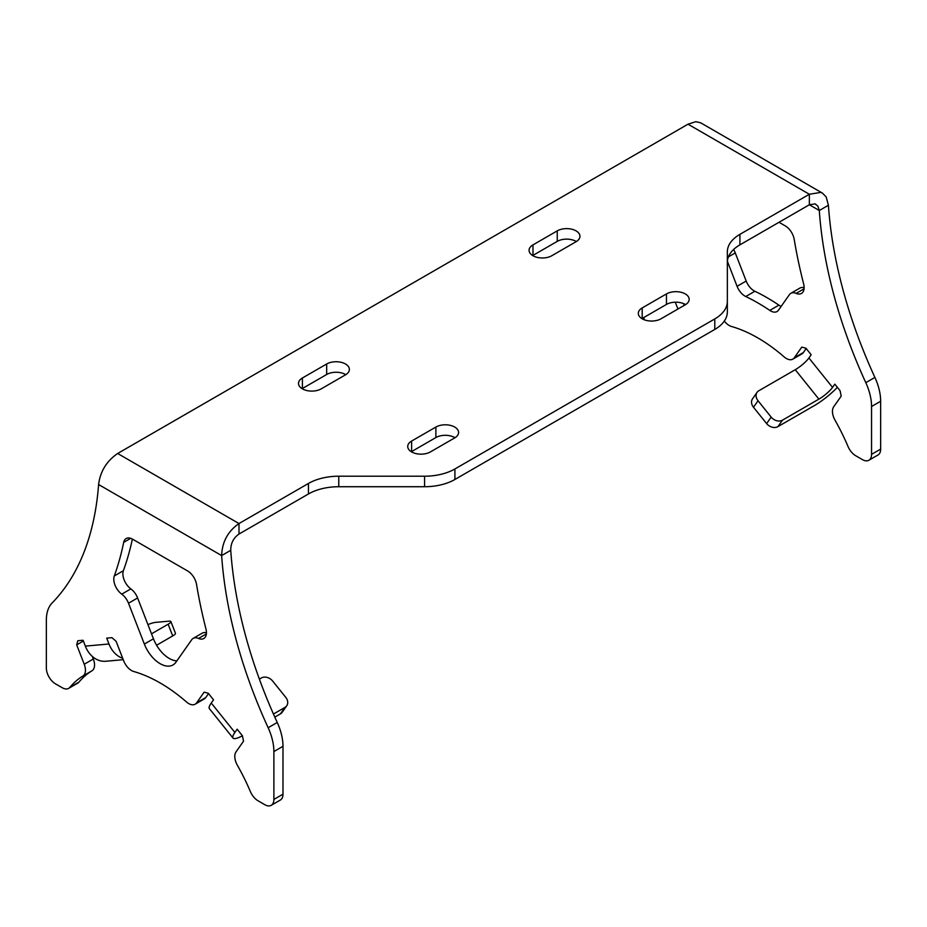 <?xml version="1.0" encoding="UTF-8"?>
<svg xmlns="http://www.w3.org/2000/svg" width="927" height="927" viewBox="0 0 927 927"><rect width="100%" height="100%" fill="white"/><g stroke="black" fill="none" stroke-linecap="round" stroke-linejoin="round"><path stroke-width="1.39" d="M206.454 632.782A12.874 7.428 60 0 0 202.283 633.129L193.175 638.379A12.874 7.428 60 0 0 191.727 639.723L175.887 662.272A25.747 14.867 60 0 1 172.99 664.949A25.747 14.867 60 0 1 144.357 644.068L128.505 603.222A12.874 7.428 -120 0 0 121.75 594.149A12.874 7.428 60 0 1 114.288 575.968L123.384 570.708A396.617 228.992 -120 0 0 132.387 539.074M123.384 570.708A12.874 7.428 -120 0 0 130.858 588.888A12.874 7.428 60 0 1 137.602 597.961L153.453 638.807A25.747 14.867 -120 0 0 176.848 660.893M277.243 722.481A42.909 24.774 60 0 1 282.99 746.305L273.882 751.554A42.909 24.774 -120 0 0 268.146 727.73L277.243 722.481A353.708 204.218 60 0 1 230.742 550.314C230.719 543.303 233.465 537.892 238.992 534.056L308.436 493.975A42.909 24.774 180 0 1 338.772 486.721L338.772 476.211A42.909 24.774 0 0 0 308.436 483.465L308.436 493.975M273.882 751.554L273.882 799.422L282.99 794.172L282.99 746.305M282.99 794.172A12.874 7.428 60 0 1 280.325 800.059L271.217 805.32A12.874 7.428 -120 0 0 273.882 799.422M122.688 658.297A25.747 20.301 84.9 0 1 108.992 643.998L106.709 638.135L111.97 637.672L116.118 641.345L123.639 660.731A12.874 7.428 -120 0 0 133.743 671.507A152.306 87.938 -120 0 1 186.489 701.959A12.874 7.428 -120 0 0 195.157 704.196A12.874 7.428 -120 0 0 196.605 702.863L205.701 697.602L208.529 693.593M205.701 697.602A12.874 7.428 60 0 1 204.253 698.946L195.157 704.196M93.326 659.004A12.874 7.428 60 0 1 91.97 670.8L82.874 676.05A12.874 7.428 -120 0 0 84.23 664.253L93.326 659.004L92.329 656.432M82.874 676.05A152.306 87.938 -120 0 0 69.849 687.359L78.957 682.098A152.306 87.938 60 0 1 91.97 670.8M78.957 682.098A12.874 7.428 60 0 1 77.764 683.118L68.656 688.367A12.874 7.428 -120 0 0 69.849 687.359M286.721 705.806L282.167 712.272A8.586 6.767 -144.9 0 1 280.406 713.883L284.948 707.405A8.586 6.767 35.1 0 0 286.721 705.806A8.586 6.767 35.1 0 0 285.759 697.359L272.631 681.021A8.586 6.767 35.1 0 0 261.31 677.985L259.375 679.097M284.948 707.405L273.453 714.045M274.809 717.104L280.406 713.883M170.892 621.565L175.446 633.303A8.586 1.808 158.8 0 1 172.7 635.934L168.146 624.207A8.586 1.808 -21.2 0 0 170.892 621.565A8.586 1.808 -21.2 0 0 168.957 621.171L155.829 622.341A8.586 1.808 -21.2 0 0 147.949 624.624M168.146 624.207L151.518 633.813M156.582 645.238L172.7 635.934M68.656 688.367A12.874 7.428 -120 0 1 62.225 687.73L55.446 683.825A12.874 7.428 -120 0 1 46.35 668.054L46.35 620.186A42.909 24.774 -120 0 1 52.097 603.002A353.708 204.218 -120 0 0 98.598 484.531L221.646 555.574C222.156 541.878 227.938 531.206 238.992 523.546L308.436 483.465M98.598 484.531C100.232 471.484 106.593 461.136 117.648 453.488L238.992 523.546L238.992 534.056M268.146 727.73A353.708 204.218 -120 0 1 221.646 555.574L230.742 550.314M271.217 805.32A12.874 7.428 -120 0 1 264.786 804.682L258.019 800.766A12.874 7.428 -120 0 1 250.383 791.588A152.306 87.938 -120 0 0 237.37 765.25A12.874 7.428 -120 0 1 236.014 751.89L243.534 741.183L242.422 735.76L237.173 729.225L234.89 732.457A25.747 5.435 141.2 0 0 233.036 738.077A25.747 5.435 141.2 0 0 242.422 735.771M233.036 738.077L209.386 708.657A25.747 5.435 -38.8 0 1 211.252 703.037L213.523 699.804L208.262 693.269L204.125 692.156L196.605 702.863M123.233 659.688L105.84 661.252A25.747 20.301 -95.1 0 1 85.342 646.119L83.071 640.256L77.81 640.719L76.698 644.868L84.23 664.253M130.707 538.332L123.685 542.376A12.874 7.428 60 0 1 126.153 538.552A12.874 7.428 60 0 1 132.596 539.19L187.648 570.974A12.874 7.428 60 0 1 196.547 584.439A396.617 228.992 60 0 0 205.945 628.888A12.874 7.428 60 0 1 203.789 638.518A12.874 7.428 60 0 1 198.482 638.448A12.874 7.428 60 0 0 193.175 638.379M123.685 542.376A396.617 228.992 60 0 1 114.288 575.968M83.36 641.02L76.698 644.868M739.92 234.346L809.352 194.253L809.352 204.763L815.192 203.882L817.985 206.246L819.306 210.51L809.352 204.763L739.92 244.855L739.92 234.346A42.909 24.774 0 0 0 727.347 251.866L727.347 301.402A42.909 24.774 180 0 1 714.787 318.923L714.787 329.433A42.909 24.774 0 0 0 727.347 311.912L727.347 301.402M727.347 262.376A42.909 24.774 180 0 1 739.92 244.855M714.787 329.433L454.914 479.468L454.914 468.958A42.909 24.774 180 0 1 424.578 476.211L424.578 486.721A42.909 24.774 0 0 0 454.914 479.468M424.578 486.721L338.772 486.721M641.901 318.621A13.302 7.683 180 0 1 642.191 318.448L666.467 304.427A13.302 7.683 180 0 1 685.563 304.612M302.109 388.68A13.302 7.683 180 0 1 302.399 388.506L326.675 374.496A13.302 7.683 180 0 1 345.783 374.67M532.677 255.562A13.302 7.683 180 0 1 532.979 255.388L557.243 241.379A13.302 7.683 180 0 1 576.351 241.553M411.333 451.739A13.302 7.683 180 0 1 411.623 451.565L435.887 437.556A13.302 7.683 180 0 1 454.995 437.729M828.402 205.261A353.708 204.218 -120 0 0 874.903 377.416L865.806 382.677A353.708 204.218 60 0 1 819.306 210.51L828.402 205.261L826.189 196.953L822.434 193.106L700.661 122.804L695.829 121.68L688.008 124.195L117.648 453.488M666.467 293.917A13.302 7.683 180 0 1 680.963 292.26A13.302 7.683 180 0 1 689.167 299.351A13.302 7.683 180 0 1 685.273 304.786L660.997 318.795A13.302 7.683 180 0 1 646.501 320.464A13.302 7.683 180 0 1 638.297 313.361A13.302 7.683 180 0 1 642.191 307.938L666.467 293.917L666.467 304.427M326.675 363.987A13.302 7.683 180 0 1 341.171 362.318A13.302 7.683 180 0 1 349.375 369.409A13.302 7.683 180 0 1 345.481 374.844L321.217 388.853A13.302 7.683 180 0 1 306.721 390.522A13.302 7.683 180 0 1 298.506 383.43A13.302 7.683 180 0 1 302.399 377.996L326.675 363.987L326.675 374.496M557.243 230.869A13.302 7.683 180 0 1 571.739 229.201A13.302 7.683 180 0 1 579.954 236.292A13.302 7.683 180 0 1 576.049 241.727L551.785 255.736A13.302 7.683 180 0 1 537.289 257.405A13.302 7.683 180 0 1 529.074 250.313A13.302 7.683 180 0 1 532.979 244.879L557.243 230.869L557.243 241.379M435.887 427.046A13.302 7.683 180 0 1 450.383 425.377A13.302 7.683 180 0 1 458.598 432.469A13.302 7.683 180 0 1 454.705 437.903L430.429 451.912A13.302 7.683 180 0 1 415.933 453.581A13.302 7.683 180 0 1 407.729 446.478A13.302 7.683 180 0 1 411.623 441.055L435.887 427.046L435.887 437.556M338.772 476.211L424.578 476.211M454.914 468.958L714.787 318.923M766.629 423.593A8.586 6.767 35.1 0 0 777.95 426.617L782.492 420.151A8.586 6.767 -144.9 0 1 771.171 417.115L766.629 423.593L753.489 407.243L758.043 400.777L771.171 417.115M782.492 420.151L818.9 399.131A12.874 2.723 141.2 0 0 832.55 387.405L834.833 384.16L840.082 390.696L841.195 396.13L833.674 406.826A12.874 7.428 60 0 0 835.03 420.186A152.306 87.938 60 0 1 848.043 446.536A12.874 7.428 60 0 0 855.679 455.713L862.446 459.618A12.874 7.428 60 0 0 868.877 460.255A12.874 7.428 60 0 0 871.554 454.369L871.554 406.501L880.65 401.252L880.65 449.108L871.554 454.369M758.043 400.777A8.586 6.767 -144.9 0 1 757.081 392.33A8.586 6.767 -144.9 0 1 758.854 390.73L795.262 369.711A12.874 2.723 141.2 0 0 808.912 357.984L832.55 387.405M757.081 392.33L752.539 398.807A8.586 6.767 35.1 0 0 753.489 407.243M837.359 387.301A25.747 5.435 -38.8 0 1 814.358 405.609L777.95 426.617M822.434 193.106L820.87 192.387L809.352 194.253L688.008 124.195M724.323 321.055A12.874 7.428 60 0 0 731.415 326.455A152.306 87.938 60 0 1 784.149 356.895A12.874 7.428 60 0 0 792.817 359.143A12.874 7.428 60 0 0 794.265 357.799L801.785 347.104L805.934 348.204L811.183 354.751L808.912 357.984M684.022 305.504A12.874 10.151 84.9 0 0 683.767 303.685M781.171 306.362A12.874 7.428 60 0 1 778.9 305.145L769.804 310.406A12.874 7.428 -120 0 0 777.035 311.542A12.874 7.428 -120 0 0 778.471 310.197L789.398 294.67A12.874 7.428 60 0 1 790.835 293.326A12.874 7.428 60 0 1 796.142 293.384A12.874 7.428 -120 0 0 801.449 293.453A12.874 7.428 -120 0 0 803.616 283.824A396.617 228.992 -120 0 1 794.207 239.386A12.874 7.428 -120 0 0 785.308 225.921L779.016 222.283M746.189 281.043L737.081 286.304A12.874 7.428 -120 0 0 745.76 296.524L754.856 291.263A12.874 7.428 60 0 1 746.189 281.043L735.273 252.909A12.874 7.428 -120 0 0 733.593 249.502M790.835 293.326L799.943 288.065A12.874 7.428 60 0 1 804.115 287.729M769.804 310.406A195.215 112.712 -120 0 0 745.76 296.524M754.856 291.263A195.215 112.712 60 0 1 778.9 305.145M737.081 286.304L727.394 261.321M644.01 317.393L644.01 319.676M868.877 460.255L877.985 455.006A12.874 7.428 -120 0 0 880.65 449.108M792.817 359.143L801.913 353.894A12.874 7.428 -120 0 0 803.361 352.55L794.265 357.799M880.65 401.252A42.909 24.774 -120 0 0 874.903 377.416M806.189 348.529L803.361 352.55M865.806 382.677A42.909 24.774 60 0 1 871.554 406.501M677.938 309.015L675.285 302.19M144.357 644.068L153.453 638.807M234.89 732.457L211.252 703.037M108.992 643.998L85.342 646.119M206.385 633.883L198.482 638.448M121.75 594.149L130.858 588.888M137.602 597.961L128.505 603.222M642.191 318.448L642.191 307.938M302.399 388.506L302.399 377.996M532.979 255.388L532.979 244.879M411.623 451.565L411.623 441.055M818.9 399.131L795.262 369.711M796.142 293.384L804.045 288.83M728.437 256.849L735.273 252.909"/></g></svg>
